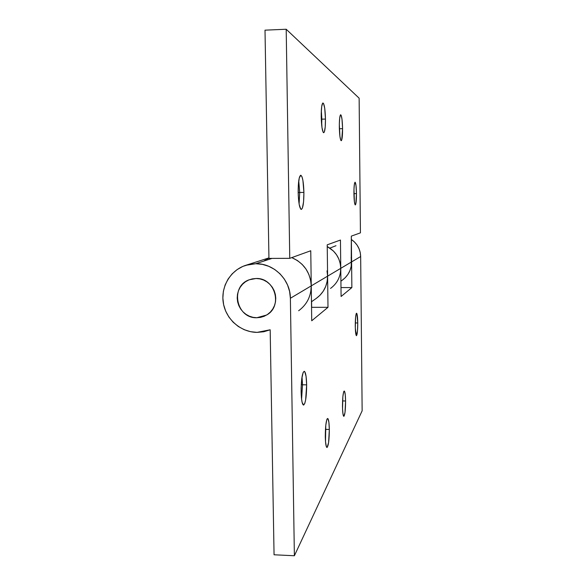 <?xml version="1.0" encoding="UTF-8"?>
<svg xmlns="http://www.w3.org/2000/svg" width="585" height="585" viewBox="0 0 585 585"><rect width="100%" height="100%" fill="white"/><g stroke="black" fill="none" stroke-linecap="round" stroke-linejoin="round"><path stroke-width="0.88" d="M298.16 192.297C298.189 181.92 299.059 176.239 300.763 175.229C302.54 176.312 303.593 182.045 303.907 192.421L299.703 192.487L298.738 180.794L299.703 192.487L298.167 192.523L299.703 192.487L299.103 203.968L299.703 192.487L303.907 192.421L302.92 180.451L301.948 176.67L300.836 175.237L299.264 177.95L298.291 185.642L298.27 195.69L299.213 204.553L300.77 209.159L301.333 209.437L302.401 208.055L303.571 201.767L303.907 192.421C303.886 202.681 303.023 208.355 301.297 209.437C299.549 208.472 298.504 202.761 298.16 192.297M321.209 116.671C321.209 108.276 321.794 103.713 322.971 102.975C324.368 104.079 325.202 109.446 325.465 119.062L321.83 119.165L321.326 110.477L321.699 125.373L321.83 119.165L325.465 119.062L324.733 108.342L323.6 103.603L322.766 103.048L321.713 106.426L321.209 113.753L321.984 127.618L323.139 132.217L323.556 132.685L324.353 131.939L325.223 126.989L325.465 119.062C325.472 127.376 324.887 131.932 323.702 132.722C322.32 131.72 321.494 126.367 321.209 116.671M339.322 126.835C339.322 119.442 339.775 115.42 340.682 114.762C341.742 115.706 342.371 120.334 342.576 128.656L339.38 128.744L339.315 126.155L339.388 129.439L339.38 128.744L342.576 128.656L342.013 119.325L341.143 115.267L340.507 114.843L339.702 117.863L339.322 124.291L339.914 136.334L340.792 140.29L341.428 140.583L341.72 139.983L342.576 128.656C342.576 135.991 342.123 140.005 341.209 140.707C340.17 139.837 339.534 135.215 339.322 126.835M353.925 193.547C353.932 186.652 354.313 182.871 355.073 182.198C355.855 182.908 356.316 186.71 356.462 193.606L353.925 193.642L356.462 193.606L356.016 185.62L355.088 182.198L354.4 184.041L353.976 189.152L354.386 201.657L355.073 204.735L355.797 204.033L356.462 193.606C356.455 200.45 356.075 204.223 355.307 204.94C354.532 204.282 354.071 200.487 353.925 193.547M311.469 301.765L316.302 298.379C323.688 292.909 327.454 285.495 327.607 276.157L311.249 285.868L310.584 279.937L308.792 274.233L305.933 268.976L302.123 264.369L297.509 260.596L291.783 257.605L292.515 257.905L292.507 257.341L292.515 257.905L291.783 257.605C303.907 263.082 310.401 272.5 311.249 285.868C311.088 296.339 306.891 304.624 298.65 310.737M340.916 281.151L342.225 280.237C348.331 275.711 351.461 269.597 351.6 261.904L340.77 268.332C340.624 276.771 337.209 283.469 330.525 288.427M342.21 280.252L345.26 277.67L347.987 274.299L349.998 270.445L351.219 266.263L351.329 236.121L360.433 232.845L359.131 98.192L286.197 29.25L359.131 98.192L360.433 232.845L351.329 236.121L351.6 261.904L340.77 268.332L340.455 240.047L327.212 244.822L327.607 276.157L311.249 285.868L310.759 250.753L289.758 258.336L268.946 258.409L265.005 30.164L286.197 29.25L289.758 258.336L286.197 29.25L265.005 30.164L268.946 258.409L289.758 258.336L310.759 250.753L311.249 285.868L310.752 291.791M264.318 260.705L268.939 258.095L264.318 260.705M316.288 298.394L319.973 295.279L323.256 291.191L325.684 286.518L327.154 281.443L327.607 276.157L327.212 244.822L340.455 240.047L340.77 268.332L340.36 273.115M302.021 376.974L302.518 384.776L301.253 384.44L302.518 384.776L302.021 376.974M301.107 391.57C301.209 379.555 302.24 372.791 304.2 371.292C305.619 371.965 306.438 376.484 306.65 384.85L302.518 384.776L306.65 384.85L306.072 376.323L304.763 371.658L304.229 371.292L303.147 372.499L301.765 378.692L301.107 388.221L301.414 397.741L302.116 402.392L303.622 405.076L304.697 403.657L305.648 399.921L306.65 384.85C306.569 396.71 305.538 403.453 303.549 405.083C302.152 404.484 301.333 399.979 301.107 391.57M325.684 426.289L325.779 429.375L325.684 426.289M325.289 436.534C325.377 425.917 326.159 419.898 327.637 418.48C328.616 418.984 329.18 422.648 329.326 429.463L325.779 429.375L329.326 429.463L328.902 422.319L327.944 418.663L327.161 418.86L326.766 419.781L325.772 425.412L325.516 441.712L326.357 446.706L327.117 447.459L328.594 442.589L329.326 429.463C329.253 439.957 328.47 445.96 326.978 447.488C326.013 447.028 325.45 443.372 325.289 436.534M342.481 406.414C342.539 397.339 343.124 392.213 344.236 391.036C345.011 391.511 345.457 394.824 345.581 400.988L342.569 400.922L345.581 400.988L345.252 394.634L344.514 391.263L343.914 391.292L343.614 392.03L342.847 396.776L342.539 408.805L343.044 414.421L343.885 416.337L345.018 412.366L345.581 400.988C345.53 409.975 344.945 415.094 343.826 416.344C343.059 415.913 342.605 412.6 342.481 406.414M355.27 325.977C355.3 318.372 355.731 314.123 356.565 313.231C357.238 313.743 357.632 316.99 357.749 322.971L355.285 322.949L357.749 322.971L356.894 313.64L356.411 313.319L356.17 313.801L355.556 317.589L355.314 328.141L356.389 335.673L357.472 331.198L357.749 322.971C357.72 330.51 357.289 334.752 356.448 335.688C355.782 335.22 355.387 331.98 355.27 325.977M351.6 261.904L360.66 256.522C360.375 249.305 357.274 243.631 351.366 239.484L354.525 242.044L357.099 245.137L359.022 248.676L360.228 252.523L360.66 256.522L362.144 410.809L294.379 555.75L274.058 554.777L270.175 329.786L257.049 332.382C240.859 332.287 226.007 319.359 223.338 303.125C220.538 286.913 230.424 270.146 245.861 265.276L255.784 263.718L272.04 258.394L255.784 263.718C273.882 263.265 290.482 279.784 290.379 298.262L311.249 285.868L311.725 320.777L327.995 307.322L327.607 276.157L340.77 268.332C340.273 258.563 335.761 251.301 327.234 246.556L333.435 251.031L336.507 254.731L338.81 258.965L340.251 263.557L340.77 268.332L341.092 296.493L351.863 287.579L351.6 261.904L360.66 256.522L362.144 410.809L294.379 555.75L290.379 298.262L294.379 555.75L274.058 554.777L270.175 329.786L263.755 331.761L257.049 332.382L250.475 331.666L244.142 329.669L238.292 326.474L233.137 322.196L228.881 317.011L225.671 311.103L223.638 304.697L222.863 298.036L223.36 291.374L225.13 284.968L228.091 279.045L232.157 273.846L237.159 269.568L242.914 266.372L249.203 264.398L255.784 263.718L262.409 264.369L268.815 266.321L274.753 269.502L279.988 273.802L284.317 279.045L287.571 285.027L289.619 291.52L290.379 298.262L311.249 285.868L311.725 320.777L327.995 307.322L311.542 307.33L327.995 307.322L327.607 276.157L340.77 268.332L341.092 296.493L351.863 287.579L340.989 287.564L351.863 287.579L351.6 261.904L351.124 257.554M256.062 278.497C274.928 277.546 283.177 306.123 266.636 315.022L256.778 317.735C236.281 318.591 229.788 286.365 249.195 279.791L256.062 278.497L252.296 278.877L248.705 279.996L245.407 281.809L242.541 284.252L240.208 287.22L238.505 290.599L237.488 294.27L237.196 298.087L237.642 301.904L240.64 308.953L243.082 311.929L246.036 314.372L249.393 316.2L253.02 317.333L256.778 317.735L260.53 317.384L264.135 316.295L267.44 314.503L270.328 312.083L272.69 309.121L274.423 305.736L275.469 302.05L275.776 298.211L275.338 294.372L274.168 290.672L272.317 287.264L269.853 284.273L266.87 281.824L263.491 279.996L259.835 278.877L256.062 278.497C274.928 277.546 283.177 306.123 266.636 315.022L256.778 317.735C236.281 318.591 229.788 286.365 249.195 279.791L256.062 278.497L259.835 278.877L263.491 279.996L266.87 281.824L269.853 284.273L272.317 287.264L274.168 290.672L275.338 294.372L275.776 298.211L275.469 302.05L274.423 305.736L272.69 309.121L270.328 312.083L267.44 314.503L264.135 316.295L260.53 317.384L256.778 317.735L253.02 317.333L249.393 316.2L246.036 314.372L243.082 311.929L240.64 308.953L238.804 305.567L237.642 301.904L237.196 298.087L237.488 294.27L238.505 290.599L240.208 287.22L242.541 284.252L245.407 281.809L248.705 279.996L252.296 278.877L256.062 278.497M311.578 301.692L311.651 307.249L311.578 301.692M327.022 270.862L327.607 276.157M325.377 439.518L325.779 429.375L325.377 439.518M301.582 399.284L302.518 384.776L301.582 399.284M246.007 265.232L268.939 257.897M329.881 248.106L335.995 245.707"/></g></svg>
